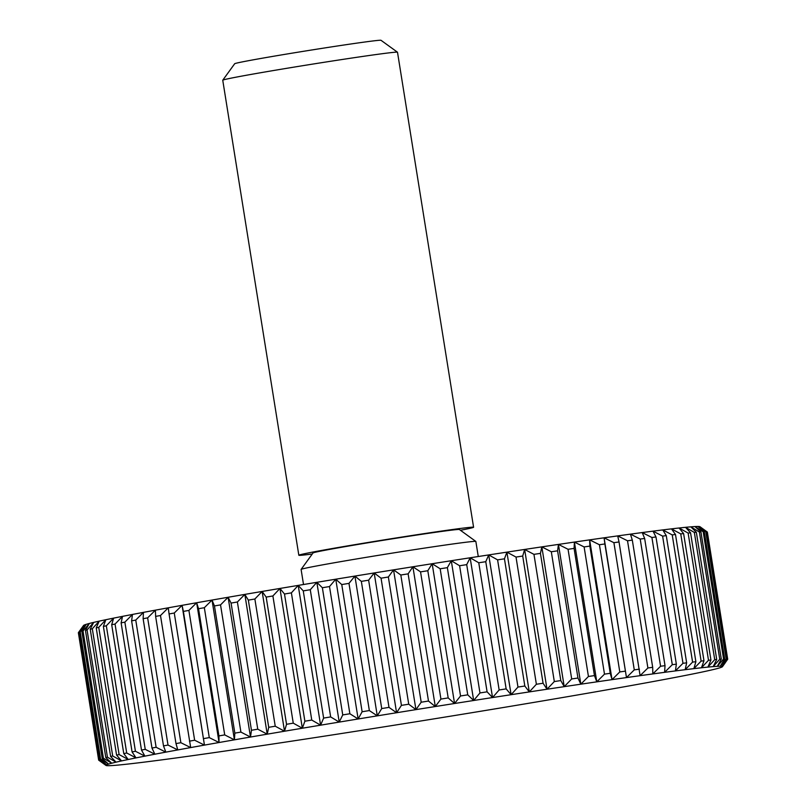 <?xml version="1.0" encoding="UTF-8"?>
<svg xmlns="http://www.w3.org/2000/svg" width="806" height="806" viewBox="0 0 806 806"><rect width="100%" height="100%" fill="white"/><g stroke="black" fill="none" stroke-linecap="round" stroke-linejoin="round"><path stroke-width="1.21" d="M312.265 554.014A88.489 1.703 -9.1 0 1 298.835 555.253L222.748 80.227A88.489 1.703 -9.1 0 1 222.758 80.197A88.489 1.703 -9.1 0 1 326.984 61.84A88.489 1.703 -9.1 0 1 397.479 52.209A88.489 1.703 -9.1 0 1 397.499 52.239L473.585 527.255A88.489 1.703 -9.1 0 1 460.438 530.277M222.758 80.197L234.677 63.745A74.122 1.421 -9.1 0 1 321.967 48.37A74.122 1.421 -9.1 0 1 381.016 40.3L397.479 52.209M298.835 555.253A88.489 1.703 -9.1 0 1 403.071 536.867A88.489 1.703 -9.1 0 1 473.585 527.255M405.337 551.052A88.489 1.703 -9.1 0 1 475.832 541.41A88.489 1.703 -9.1 0 1 475.852 541.441L459.38 529.512A74.122 1.421 -9.1 0 0 400.33 537.582A74.122 1.421 -9.1 0 0 313.03 552.946L301.122 569.399A88.489 1.703 -9.1 0 1 405.337 551.052M727.516 659.127L721.944 666.35L726.8 658.996L706.429 531.799A318.561 6.116 170.9 0 0 705.784 531.759L726.156 658.955L720.232 666.24L724.665 658.945L704.293 531.748A318.561 6.116 170.9 0 0 703.195 531.789L723.566 658.986L717.31 666.33L721.299 659.107L700.928 531.91A318.561 6.116 170.9 0 0 699.376 532.02L719.748 659.207L713.199 666.622L716.715 659.459L696.344 532.262A318.561 6.116 170.9 0 0 694.349 532.444L714.721 659.64L707.9 667.106L710.932 660.013L690.561 532.816A318.561 6.116 170.9 0 0 688.123 533.068L708.504 660.265L701.442 667.781L703.981 660.759L683.609 533.572A318.561 6.116 170.9 0 0 680.748 533.894L701.119 661.091L693.855 668.637L695.88 661.706L675.499 534.509A318.561 6.116 170.9 0 0 672.224 534.902L692.596 662.099L685.16 669.695L686.652 662.834L666.28 535.637A318.561 6.116 170.9 0 0 662.603 536.111L682.974 663.298L675.398 670.924L676.355 664.154L655.983 536.957A318.561 6.116 170.9 0 0 651.913 537.491L672.285 664.688L664.597 672.335L665.021 665.645L644.649 538.458A318.561 6.116 170.9 0 0 640.206 539.053L660.577 666.25L652.82 673.927L652.689 667.318L632.317 540.121A318.561 6.116 170.9 0 0 627.521 540.786L647.893 667.983L640.095 675.67L619.038 541.964A318.561 6.116 170.9 0 0 613.9 542.68L634.282 669.877L626.474 677.584L604.873 543.959A318.561 6.116 170.9 0 0 599.422 544.735L619.794 671.932L612.026 679.639L610.243 673.302L589.861 546.105A318.561 6.116 170.9 0 0 584.118 546.942L604.49 674.138L596.793 681.846L594.455 675.599L574.084 548.402A318.561 6.116 170.9 0 0 568.059 549.289L588.44 676.476L580.834 684.183L577.952 678.027L557.581 550.83A318.561 6.116 170.9 0 0 551.314 551.757L571.686 678.954L564.22 686.652L560.805 680.576L540.433 553.379A318.561 6.116 170.9 0 0 533.945 554.357L554.316 681.554L547.022 689.231L543.073 683.246L522.701 556.049A318.561 6.116 170.9 0 0 516.011 557.067L536.383 684.254L529.29 691.911L524.827 686.017L504.455 558.82A318.561 6.116 170.9 0 0 497.594 559.868L517.976 687.065L511.105 694.691L506.148 688.878L485.766 561.691A318.561 6.116 170.9 0 0 478.764 562.769L499.146 689.966L492.537 697.553L487.096 691.83L466.714 564.633A318.561 6.116 170.9 0 0 459.601 565.741L479.973 692.938L473.666 700.495L467.752 694.843L447.37 567.656A318.561 6.116 170.9 0 0 440.167 568.784L460.538 695.981L454.554 703.497L448.186 697.925L427.815 570.729A318.561 6.116 170.9 0 0 420.551 571.877L440.922 699.074L435.29 706.54L428.49 701.049L408.118 573.852A318.561 6.116 170.9 0 0 400.824 575.01L421.195 702.207L415.936 709.623L408.733 704.202L388.361 577.005A318.561 6.116 170.9 0 0 381.057 578.184L401.428 705.371L396.582 712.736L388.996 707.376L368.624 580.189A318.561 6.116 170.9 0 0 361.35 581.368L381.722 708.555L377.289 715.859L369.35 710.57L348.978 583.373A318.561 6.116 170.9 0 0 341.754 584.552L362.126 711.748L358.146 718.982L349.875 713.753L329.503 586.556A318.561 6.116 170.9 0 0 322.37 587.735L342.741 714.922L339.225 722.085L330.661 716.917L310.28 589.73A318.561 6.116 170.9 0 0 303.257 590.889L323.629 718.086L320.597 725.178L311.761 720.06L291.389 592.863A318.561 6.116 170.9 0 0 284.498 594.012L304.88 721.209L302.341 728.221L293.263 723.153L272.891 595.966A318.561 6.116 170.9 0 0 266.171 597.095L286.543 724.292L284.518 731.223L275.239 726.206L254.867 599.009A318.561 6.116 170.9 0 0 248.339 600.117L268.72 727.314L267.219 734.165L257.769 729.178L237.387 601.991A318.561 6.116 170.9 0 0 231.08 603.069L251.462 730.266L250.495 737.037L240.903 732.09L220.532 604.893A318.561 6.116 170.9 0 0 214.467 605.941L234.838 733.138L234.415 739.827L224.713 734.901L204.341 607.704A318.561 6.116 170.9 0 0 198.548 608.721L218.92 735.918L219.051 742.517L209.278 737.611L188.906 610.424A318.561 6.116 170.9 0 0 183.395 611.401L204.452 745.107L194.639 740.22L174.267 613.023A318.561 6.116 170.9 0 0 169.069 613.96L190.679 747.575L180.866 742.709L160.495 615.512A318.561 6.116 170.9 0 0 155.629 616.399L176 743.585L177.794 749.933L168.011 745.056L147.639 617.87A318.561 6.116 170.9 0 0 143.125 618.696L163.497 745.893L165.834 752.139L156.122 747.273L135.751 620.076A318.561 6.116 170.9 0 0 131.61 620.862L151.981 748.059L154.863 754.215L145.241 749.338L124.87 622.141A318.561 6.116 170.9 0 0 121.122 622.867L141.493 750.064L144.909 756.139L135.428 751.252L115.057 624.056A318.561 6.116 170.9 0 0 111.702 624.721L132.073 751.917L136.023 757.892L126.703 752.995L106.332 625.799A318.561 6.116 170.9 0 0 103.39 626.403L123.771 753.6L128.225 759.494L119.117 754.567L98.745 627.37A318.561 6.116 170.9 0 0 96.226 627.914L116.598 755.101L121.565 760.914L112.689 755.968L92.317 628.771A318.561 6.116 170.9 0 0 90.232 629.244L110.613 756.441L116.054 762.164L107.44 757.177L87.068 629.99A318.561 6.116 170.9 0 0 85.436 630.393L105.808 757.58L111.722 763.232L103.41 758.204L83.028 631.017A318.561 6.116 170.9 0 0 81.849 631.35L102.221 758.537L108.588 764.108L100.589 759.04L80.217 631.854A318.561 6.116 170.9 0 0 79.492 632.106L99.863 759.302L106.654 764.793L99.007 759.685L78.635 632.488A318.561 6.116 170.9 0 0 78.363 632.68L83.582 625.446A312.184 5.995 -9.1 0 1 84.267 625.023A312.184 5.995 -9.1 0 1 86.202 624.338A312.184 5.995 -9.1 0 1 89.335 623.461A312.184 5.995 -9.1 0 1 93.667 622.393A312.184 5.995 -9.1 0 1 99.178 621.144A312.184 5.995 -9.1 0 1 105.838 619.723A312.184 5.995 -9.1 0 1 113.636 618.121A312.184 5.995 -9.1 0 1 122.522 616.358A312.184 5.995 -9.1 0 1 132.476 614.444A312.184 5.995 -9.1 0 1 143.448 612.369A312.184 5.995 -9.1 0 1 155.407 610.152A312.184 5.995 -9.1 0 1 168.293 607.805A312.184 5.995 -9.1 0 1 182.065 605.336A312.184 5.995 -9.1 0 1 196.664 602.747A312.184 5.995 -9.1 0 1 212.028 600.057A312.184 5.995 -9.1 0 1 228.108 597.266A312.184 5.995 -9.1 0 1 244.833 594.395A312.184 5.995 -9.1 0 1 262.131 591.453A312.184 5.995 -9.1 0 1 279.954 588.451A312.184 5.995 -9.1 0 1 298.21 585.398A312.184 5.995 -9.1 0 1 316.839 582.315A312.184 5.995 -9.1 0 1 335.759 579.202A312.184 5.995 -9.1 0 1 354.902 576.078A312.184 5.995 -9.1 0 1 374.185 572.955A312.184 5.995 -9.1 0 1 393.55 569.852A312.184 5.995 -9.1 0 1 412.904 566.769A312.184 5.995 -9.1 0 1 432.167 563.716A312.184 5.995 -9.1 0 1 451.279 560.724A312.184 5.995 -9.1 0 1 470.15 557.782A312.184 5.995 -9.1 0 1 488.718 554.921A312.184 5.995 -9.1 0 1 506.903 552.14A312.184 5.995 -9.1 0 1 524.635 549.45A312.184 5.995 -9.1 0 1 541.833 546.871A312.184 5.995 -9.1 0 1 558.447 544.413A312.184 5.995 -9.1 0 1 574.406 542.075A312.184 5.995 -9.1 0 1 589.639 539.869A312.184 5.995 -9.1 0 1 604.087 537.803A312.184 5.995 -9.1 0 1 617.708 535.899A312.184 5.995 -9.1 0 1 630.433 534.146A312.184 5.995 -9.1 0 1 642.211 532.565A312.184 5.995 -9.1 0 1 653.011 531.154A312.184 5.995 -9.1 0 1 662.774 529.915A312.184 5.995 -9.1 0 1 671.469 528.867A312.184 5.995 -9.1 0 1 679.055 528.001A312.184 5.995 -9.1 0 1 685.513 527.326A312.184 5.995 -9.1 0 1 690.813 526.852A312.184 5.995 -9.1 0 1 694.923 526.56A312.184 5.995 -9.1 0 1 697.845 526.469A312.184 5.995 -9.1 0 1 699.558 526.58A312.184 5.995 -9.1 0 1 699.991 526.721L707.285 532A318.561 6.116 170.9 0 0 707.144 531.93L727.516 659.127A318.561 6.116 -9.1 0 1 727.707 659.237L707.336 532.041A318.561 6.116 170.9 0 0 707.285 532M78.363 632.68L98.735 759.877L105.939 765.297A312.184 5.995 170.9 0 0 106.009 765.448A312.184 5.995 170.9 0 0 106.442 765.599A312.184 5.995 170.9 0 0 108.155 765.7A312.184 5.995 170.9 0 0 111.077 765.609A312.184 5.995 170.9 0 0 115.187 765.327A312.184 5.995 170.9 0 0 120.487 764.844A312.184 5.995 170.9 0 0 126.945 764.169A312.184 5.995 170.9 0 0 134.531 763.302A312.184 5.995 170.9 0 0 143.226 762.254A312.184 5.995 170.9 0 0 152.989 761.015A312.184 5.995 170.9 0 0 163.789 759.605A312.184 5.995 170.9 0 0 175.567 758.023A312.184 5.995 170.9 0 0 188.292 756.27A312.184 5.995 170.9 0 0 201.913 754.366A312.184 5.995 170.9 0 0 216.361 752.3A312.184 5.995 170.9 0 0 231.594 750.094A312.184 5.995 170.9 0 0 247.553 747.756A312.184 5.995 170.9 0 0 264.166 745.298A312.184 5.995 170.9 0 0 281.365 742.719A312.184 5.995 170.9 0 0 299.097 740.029A312.184 5.995 170.9 0 0 317.282 737.248A312.184 5.995 170.9 0 0 335.85 734.387A312.184 5.995 170.9 0 0 354.721 731.445A312.184 5.995 170.9 0 0 373.833 728.453A312.184 5.995 170.9 0 0 393.096 725.4A312.184 5.995 170.9 0 0 412.45 722.317A312.184 5.995 170.9 0 0 431.815 719.214A312.184 5.995 170.9 0 0 451.098 716.091A312.184 5.995 170.9 0 0 470.241 712.967A312.184 5.995 170.9 0 0 489.161 709.854A312.184 5.995 170.9 0 0 507.79 706.771A312.184 5.995 170.9 0 0 526.046 703.719A312.184 5.995 170.9 0 0 543.869 700.716A312.184 5.995 170.9 0 0 561.167 697.774A312.184 5.995 170.9 0 0 577.892 694.903A312.184 5.995 170.9 0 0 593.972 692.122A312.184 5.995 170.9 0 0 609.336 689.422A312.184 5.995 170.9 0 0 623.935 686.833A312.184 5.995 170.9 0 0 637.707 684.365A312.184 5.995 170.9 0 0 650.593 682.017A312.184 5.995 170.9 0 0 662.552 679.801A312.184 5.995 170.9 0 0 673.524 677.735A312.184 5.995 170.9 0 0 683.478 675.811A312.184 5.995 170.9 0 0 692.364 674.048A312.184 5.995 170.9 0 0 700.162 672.456A312.184 5.995 170.9 0 0 706.822 671.025A312.184 5.995 170.9 0 0 712.333 669.776A312.184 5.995 170.9 0 0 716.665 668.718A312.184 5.995 170.9 0 0 719.798 667.831A312.184 5.995 170.9 0 0 721.733 667.146A312.184 5.995 170.9 0 0 722.418 666.723A312.184 5.995 170.9 0 0 722.448 666.653L727.707 659.237M727.617 659.368L722.448 666.653A312.184 5.995 170.9 0 0 721.944 666.35A312.184 5.995 170.9 0 0 720.232 666.24A312.184 5.995 170.9 0 0 717.31 666.33A312.184 5.995 170.9 0 0 713.199 666.622A312.184 5.995 170.9 0 0 707.9 667.106A312.184 5.995 170.9 0 0 701.442 667.781A312.184 5.995 170.9 0 0 693.855 668.637A312.184 5.995 170.9 0 0 685.16 669.695A312.184 5.995 170.9 0 0 675.398 670.924A312.184 5.995 170.9 0 0 664.597 672.335A312.184 5.995 170.9 0 0 652.82 673.927A312.184 5.995 170.9 0 0 640.095 675.67A312.184 5.995 170.9 0 0 626.474 677.584A312.184 5.995 170.9 0 0 612.026 679.639A312.184 5.995 170.9 0 0 596.793 681.846A312.184 5.995 170.9 0 0 580.834 684.183A312.184 5.995 170.9 0 0 564.22 686.652A312.184 5.995 170.9 0 0 547.022 689.231A312.184 5.995 170.9 0 0 529.29 691.911A312.184 5.995 170.9 0 0 511.105 694.691A312.184 5.995 170.9 0 0 492.537 697.553A312.184 5.995 170.9 0 0 473.666 700.495A312.184 5.995 170.9 0 0 454.554 703.497A312.184 5.995 170.9 0 0 435.29 706.54A312.184 5.995 170.9 0 0 415.936 709.623A312.184 5.995 170.9 0 0 396.582 712.736A312.184 5.995 170.9 0 0 377.289 715.859A312.184 5.995 170.9 0 0 358.146 718.982A312.184 5.995 170.9 0 0 339.225 722.085A312.184 5.995 170.9 0 0 320.597 725.178A312.184 5.995 170.9 0 0 302.341 728.221A312.184 5.995 170.9 0 0 284.518 731.223A312.184 5.995 170.9 0 0 267.219 734.165A312.184 5.995 170.9 0 0 250.495 737.037A312.184 5.995 170.9 0 0 234.415 739.827A312.184 5.995 170.9 0 0 219.051 742.517A312.184 5.995 170.9 0 0 204.452 745.107A312.184 5.995 170.9 0 0 190.679 747.575A312.184 5.995 170.9 0 0 177.794 749.933A312.184 5.995 170.9 0 0 165.834 752.139A312.184 5.995 170.9 0 0 154.863 754.215A312.184 5.995 170.9 0 0 144.909 756.139A312.184 5.995 170.9 0 0 136.023 757.892A312.184 5.995 170.9 0 0 128.225 759.494A312.184 5.995 170.9 0 0 121.565 760.914A312.184 5.995 170.9 0 0 116.054 762.164A312.184 5.995 170.9 0 0 111.722 763.232A312.184 5.995 170.9 0 0 108.588 764.108A312.184 5.995 170.9 0 0 106.654 764.793A312.184 5.995 170.9 0 0 105.939 765.297L98.664 760.129L78.383 632.801M706.429 531.799L699.558 526.58L707.144 531.93M726.156 658.955A318.561 6.116 -9.1 0 1 726.8 658.996M704.293 531.748L697.845 526.469L705.784 531.759M723.566 658.986A318.561 6.116 -9.1 0 1 724.665 658.945M700.928 531.91L694.923 526.56L703.195 531.789M719.748 659.207A318.561 6.116 -9.1 0 1 721.299 659.107M696.344 532.262L690.813 526.852L699.376 532.02M714.721 659.64A318.561 6.116 -9.1 0 1 716.715 659.459M690.561 532.816L685.513 527.326L694.349 532.444M708.504 660.265A318.561 6.116 -9.1 0 1 710.932 660.013M683.609 533.572L679.055 528.001L688.123 533.068M701.119 661.091A318.561 6.116 -9.1 0 1 703.981 660.759M675.499 534.509L671.469 528.867L680.748 533.894M692.596 662.099A318.561 6.116 -9.1 0 1 695.88 661.706M666.28 535.637L662.774 529.915L672.224 534.902M682.974 663.298A318.561 6.116 -9.1 0 1 686.652 662.834M655.983 536.957L653.011 531.154L662.603 536.111M672.285 664.688A318.561 6.116 -9.1 0 1 676.355 664.154M644.649 538.458L642.211 532.565L651.913 537.491M660.577 666.25A318.561 6.116 -9.1 0 1 665.021 665.645M632.317 540.121L630.433 534.146L640.206 539.053M647.893 667.983A318.561 6.116 -9.1 0 1 652.689 667.318M619.038 541.964L617.708 535.899L627.521 540.786M634.282 669.877A318.561 6.116 -9.1 0 1 639.41 669.161M604.873 543.959L604.087 537.803L613.9 542.68M604.087 537.803L626.474 677.584M619.794 671.932A318.561 6.116 -9.1 0 1 625.244 671.156M589.861 546.105L589.639 539.869L599.422 544.735M589.639 539.869L612.026 679.639M604.49 674.138A318.561 6.116 -9.1 0 1 610.243 673.302M574.084 548.402L574.406 542.075L584.118 546.942M574.406 542.075L596.793 681.846M588.44 676.476A318.561 6.116 -9.1 0 1 594.455 675.599M557.581 550.83L558.447 544.413L568.059 549.289M558.447 544.413L580.834 684.183M571.686 678.954A318.561 6.116 -9.1 0 1 577.952 678.027M540.433 553.379L541.833 546.871L551.314 551.757M541.833 546.871L564.22 686.652M554.316 681.554A318.561 6.116 -9.1 0 1 560.805 680.576M522.701 556.049L524.635 549.45L533.945 554.357M524.635 549.45L547.022 689.231M536.383 684.254A318.561 6.116 -9.1 0 1 543.073 683.246M504.455 558.82L506.903 552.14L516.011 557.067M506.903 552.14L529.29 691.911M517.976 687.065A318.561 6.116 -9.1 0 1 524.827 686.017M485.766 561.691L488.718 554.921L497.594 559.868M488.718 554.921L511.105 694.691M499.146 689.966A318.561 6.116 -9.1 0 1 506.148 688.878M466.714 564.633L470.15 557.782L478.764 562.769M470.15 557.782L492.537 697.553M479.973 692.938A318.561 6.116 -9.1 0 1 487.096 691.83M447.37 567.656L451.279 560.724L459.601 565.741M451.279 560.724L473.666 700.495M460.538 695.981A318.561 6.116 -9.1 0 1 467.752 694.843M427.815 570.729L432.167 563.716L440.167 568.784M432.167 563.716L454.554 703.497M440.922 699.074A318.561 6.116 -9.1 0 1 448.186 697.925M408.118 573.852L412.904 566.769L420.551 571.877M412.904 566.769L435.29 706.54M421.195 702.207A318.561 6.116 -9.1 0 1 428.49 701.049M388.361 577.005L393.55 569.852L400.824 575.01M393.55 569.852L415.936 709.623M401.428 705.371A318.561 6.116 -9.1 0 1 408.733 704.202M368.624 580.189L374.185 572.955L381.057 578.184M374.185 572.955L396.582 712.736M381.722 708.555A318.561 6.116 -9.1 0 1 388.996 707.376M348.978 583.373L354.902 576.078L361.35 581.368M354.902 576.078L377.289 715.859M362.126 711.748A318.561 6.116 -9.1 0 1 369.35 710.57M329.503 586.556L335.759 579.202L341.754 584.552M335.759 579.202L358.146 718.982M342.741 714.922A318.561 6.116 -9.1 0 1 349.875 713.753M310.28 589.73L316.839 582.315L322.37 587.735M316.839 582.315L339.225 722.085M323.629 718.086A318.561 6.116 -9.1 0 1 330.661 716.917M291.389 592.863L298.21 585.398L303.257 590.889M298.21 585.398L320.597 725.178M304.88 721.209A318.561 6.116 -9.1 0 1 311.761 720.06M272.891 595.966L279.954 588.451L284.498 594.012M279.954 588.451L302.341 728.221M286.543 724.292A318.561 6.116 -9.1 0 1 293.263 723.153M254.867 599.009L262.131 591.453L266.171 597.095M262.131 591.453L284.518 731.223M268.72 727.314A318.561 6.116 -9.1 0 1 275.239 726.206M237.387 601.991L244.833 594.395L248.339 600.117M244.833 594.395L267.219 734.165M251.462 730.266A318.561 6.116 -9.1 0 1 257.769 729.178M220.532 604.893L228.108 597.266L231.08 603.069M228.108 597.266L250.495 737.037M234.838 733.138A318.561 6.116 -9.1 0 1 240.903 732.09M204.341 607.704L212.028 600.057L214.467 605.941M212.028 600.057L234.415 739.827M218.92 735.918A318.561 6.116 -9.1 0 1 224.713 734.901M188.906 610.424L196.664 602.747L198.548 608.721M196.664 602.747L219.051 742.517M203.767 738.588A318.561 6.116 -9.1 0 1 209.278 737.611M174.267 613.023L182.065 605.336L183.395 611.401M182.065 605.336L204.452 745.107M189.44 741.157A318.561 6.116 -9.1 0 1 194.639 740.22M160.495 615.512L168.293 607.805L169.069 613.96M176 743.585A318.561 6.116 -9.1 0 1 180.866 742.709M147.639 617.87L155.407 610.152L155.629 616.399M163.497 745.893A318.561 6.116 -9.1 0 1 168.011 745.056M135.751 620.076L143.448 612.369L143.125 618.696M151.981 748.059A318.561 6.116 -9.1 0 1 156.122 747.273M124.87 622.141L132.476 614.444L131.61 620.862M141.493 750.064A318.561 6.116 -9.1 0 1 145.241 749.338M115.057 624.056L122.522 616.358L121.122 622.867M132.073 751.917A318.561 6.116 -9.1 0 1 135.428 751.252M106.332 625.799L113.636 618.121L111.702 624.721M123.771 753.6A318.561 6.116 -9.1 0 1 126.703 752.995M98.745 627.37L105.838 619.723L103.39 626.403M116.598 755.101A318.561 6.116 -9.1 0 1 119.117 754.567M92.317 628.771L99.178 621.144L96.226 627.914M110.613 756.441A318.561 6.116 -9.1 0 1 112.689 755.968M87.068 629.99L93.667 622.393L90.232 629.244M105.808 757.58A318.561 6.116 -9.1 0 1 107.44 757.177M83.028 631.017L89.335 623.461L85.436 630.393M102.221 758.537A318.561 6.116 -9.1 0 1 103.41 758.204M80.217 631.854L86.202 624.338L81.849 631.35M99.863 759.302A318.561 6.116 -9.1 0 1 100.589 759.04M78.635 632.488L84.267 625.023L79.492 632.106M106.009 765.448L98.715 760.169A318.561 6.116 -9.1 0 1 98.664 760.129M303.519 584.521L301.101 569.439A88.489 1.703 -9.1 0 1 301.122 569.399M478.27 556.533L475.852 541.441M722.418 666.723L725.168 662.915"/></g></svg>
